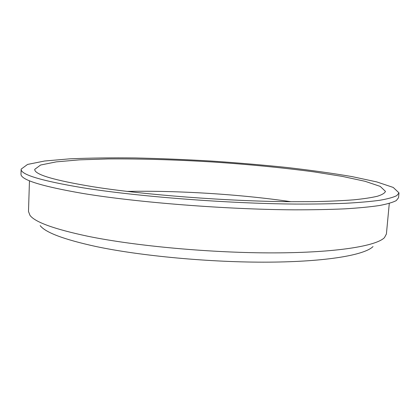 <?xml version="1.0" encoding="UTF-8"?>
<svg xmlns="http://www.w3.org/2000/svg" width="420" height="420" viewBox="0 0 420 420"><rect width="100%" height="100%" fill="white"/><g stroke="black" fill="none" stroke-linecap="round" stroke-linejoin="round"><path stroke-width="0.63" d="M40.194 225.619C45.413 232.507 63.835 239.437 95.461 246.404C140.369 255.974 210.977 262.553 268.832 262.148C326.797 261.749 364.754 254.977 373.023 246.561M291.023 201.71C239.915 194.276 178.804 190.433 127.166 191.405M93.844 186.884C144.38 194.843 226.622 201.191 289.002 201.695L314.013 201.637C329.201 201.306 342.442 200.708 353.724 199.831C363.799 198.817 371.742 197.61 377.554 196.203C382.169 194.712 384.809 193.106 385.466 191.389L380.216 186.391L365.075 181.298L342.295 176.39L313.929 171.875C282.14 167.643 247.926 164.32 211.276 161.905C174.61 159.71 140.249 158.718 108.181 158.933L79.469 159.852L56.259 161.868L40.598 165.028L34.76 169.323C34.136 174.442 53.828 180.296 93.844 186.884M83.233 187.85C137.309 196.513 226.8 203.501 294.619 204.057C313.404 204.136 330.314 203.884 345.356 203.296C359.142 202.54 370.65 201.532 379.88 200.261C387.77 198.875 393.409 197.321 396.795 195.605L399 192.896L393.23 187.435L376.682 181.892L351.955 176.584C332.294 173.234 310.548 170.195 286.718 167.459C262.211 164.929 237.079 162.792 211.328 161.049C185.561 159.553 160.361 158.519 135.734 157.957C111.746 157.684 89.791 157.978 69.862 158.834L44.667 161.002L27.557 164.43L21.147 169.124C20.381 174.547 41.081 180.789 83.233 187.85M21.147 169.124L21 173.933C20.228 179.66 40.898 186.175 83.002 193.473C137.015 202.424 226.406 209.48 294.173 209.832C312.942 209.843 329.842 209.517 344.873 208.85C358.654 208.005 370.162 206.897 379.391 205.527C387.287 204.031 392.931 202.377 396.322 200.555L398.543 197.689L399 192.896M29.463 180.768L28.486 211.47L29.967 215.323C34.965 222.154 54.296 229.136 87.959 236.282C135.807 246.099 212.126 253.082 274.276 252.887C336.546 252.709 376.472 245.984 384.457 237.626L386.405 233.987L389.288 203.406"/></g></svg>
